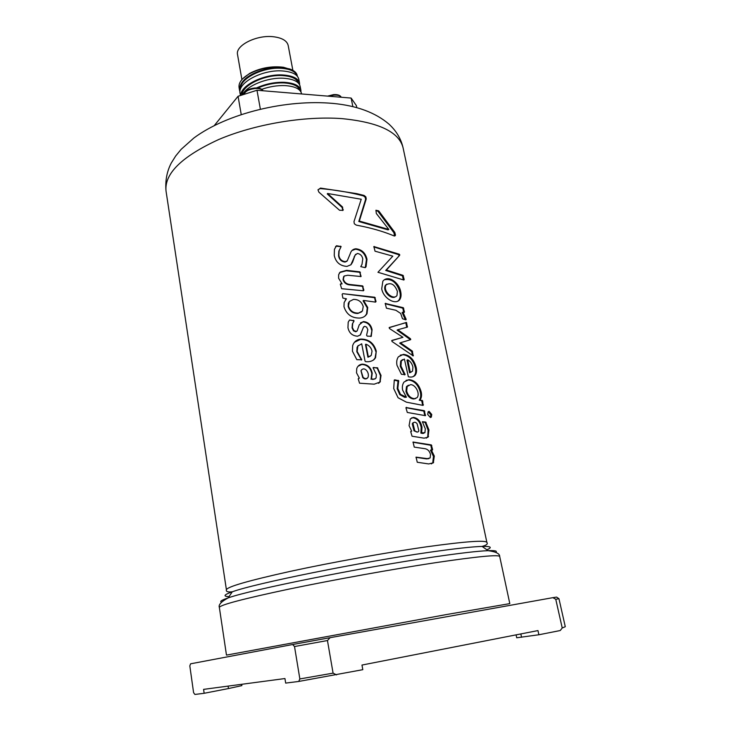 <?xml version="1.0" encoding="UTF-8"?>
<svg xmlns="http://www.w3.org/2000/svg" width="731" height="731" viewBox="0 0 731 731"><rect width="100%" height="100%" fill="white"/><g stroke="black" fill="none" stroke-linecap="round" stroke-linejoin="round"><path stroke-width="1.1" d="M446.257 614.588L509.809 603.614L499.702 556.492C498.789 554.445 477.517 556.492 435.877 562.632C392.83 569.12 333.263 579.857 288.763 589.149C243.103 598.863 219.967 604.957 219.355 607.443L226.473 655.104L446.257 614.588M431.299 449.885L432.469 450.004L432.588 449.455L431.308 444.905L413.033 442.036L414.249 447.116L425.168 448.724C427.809 449.273 429.59 451.191 430.522 454.499L430.13 457.953L427.306 458.629L416.049 457.14L417.264 462.257L428.686 463.938L433.328 462.824L434.315 456.098L431.299 449.885L430.458 450.168L433.456 456.382L434.315 456.098M428.942 429.901L425.707 422.07L422.363 421.732L425.305 428.805L424.912 432.706L421.659 432.807L421.979 427.142C420.745 421.367 417.894 418.114 413.417 417.392L410.274 418.954L409.068 425.68L411.681 431.162L410.74 431.738L412.056 436.224L424.117 438.161L428.028 437.175L428.942 429.901L428.092 430.203L425.25 422.682L426.091 422.381M430.34 417.52L430.861 414.797L431.756 414.495L429.115 411.37L428.138 411.791L427.69 414.44L430.376 417.52L431.327 417.118L431.747 414.459L430.851 414.76L428.247 411.681M401.401 374.29L405.12 374.601L400.963 366.039L401.356 360.876L404.389 359.049L408.355 376.748C411.087 377.452 413.298 377.013 415.007 375.414L415.089 375.323C416.551 373.431 416.917 370.836 416.195 367.538C414.084 359.57 409.844 355.165 403.494 354.334L398.422 356.765C396.787 359.058 396.321 361.936 397.015 365.381L401.401 374.29M402.47 318.716L405.806 319.858L406.189 319.401L402.918 312.146L404.097 312.484L404.481 311.973L403.265 307.687L385.228 303.438L386.425 308.18L395.91 310.282L400.679 313.444L402.47 318.716M389.431 328.511L402.945 337.302L391.962 340.408L391.99 341.468L413.243 355.906L412.257 351.026L400.405 342.775L410.63 339.677L410.42 338.709L397.792 329.754L407.414 327.104L406.491 322.526L389.358 327.461L389.431 328.511M406.463 407.331L405.979 407.953L407.295 412.448L425.46 415.674L424.3 410.685L406.043 407.523M381.71 288.818C383.3 298.166 395.133 305.256 399.574 299.856C401.036 297.864 401.42 295.214 400.734 291.907C399.217 282.321 387.905 274.509 382.852 281.225L381.71 288.818M404.197 279.553L403.019 275.34L386.407 270.041L399.711 255.247L399.345 254.233L373.87 246.566L375.021 251.19L392.812 256.142L377.945 272.279L403.85 280.028L404.197 279.553L403.466 279.891M364.102 195.451L356.719 193.633L320.516 188.086L317.994 189.886L318.88 192.143L339.522 210.236L342.94 210.373L342.556 207.028L327.552 193.487L361.242 199.243L353.968 221.639L354.334 223.796L356.235 225.102L363.243 226.509C374.802 229.004 385.054 232.138 394.009 235.903L395.498 235.126L394.813 232.44L378.713 210.884L375.944 210.245L376.328 213.498L388.846 229.461L359.332 221.064L366.222 198.969L365.856 196.858L364.102 195.451L363.481 195.917C350.259 192.408 335.858 189.959 320.297 188.561L318.04 189.685M394.274 380.065L393.707 388.554L398.075 397.746L406.409 402.169L423.066 405.403L422.664 400.935L420.051 399.839C421.485 397.947 421.888 395.425 421.266 392.264C419.201 384.543 415.107 380.321 408.995 379.627L404.115 381.957C402.498 384.104 401.995 386.809 402.617 390.089L406.427 397.207L400.451 394.338L397.81 388.426L398.697 380.741L394.722 379.818M356.829 359.679L361.735 359.789L357.139 351.428L357.879 346.055L361.708 343.798L365.043 361.114L365.637 361.644C369 362.064 371.851 361.333 374.171 359.469L375.551 357.733L376.273 351.136C373.961 343.141 368.826 339.12 360.867 339.056C356.783 339.54 354.051 341.706 352.662 345.544L352.433 351.209L356.829 359.679M361.406 360.109L361.571 359.113M363.535 300.441L375.524 302.122L376.036 301.537L374.747 297.243L342.748 293.661L342.154 294.301L342.876 298.074L346.421 298.796L344.127 302.533L343.972 306.654C346.412 314.312 351.62 318.122 359.606 318.076C362.969 317.811 365.436 316.331 367.017 313.636L367.73 307.468L363.535 300.441L363.079 300.834L367.245 307.861L367.73 307.468M358.757 326.2L357.121 330.951L356.116 331.417L353.841 330.513L352.388 327.525L352.689 323.513L354.005 320.671L349.573 319.995L348.203 322.161L347.956 327.735C349.144 333.071 352.36 335.894 357.605 336.214L360.465 334.889L363.371 327.333L364.687 326.3L366.615 327.104L367.83 329.681L366.596 335.218L367.154 336.123L371.238 336.287L372.079 329.708C370.982 324.665 368.049 321.951 363.289 321.558L359.241 324.82L358.757 326.2M350.103 254.032L347.271 260.821L345.407 261.643C341.733 261.269 339.55 259.185 338.855 255.393L339.147 250.706L341.121 246.548L336.488 245.744L334.433 249.344L334.25 255.503C335.831 262.328 340.07 265.965 346.969 266.404L350.962 264.741L352.552 262.246L355.038 255.283L357.331 253.465C360.337 253.885 362.147 255.722 362.768 258.966L361.991 264.375L360.767 266.651L365.171 267.647L366.021 266.833L366.989 259.322C365.555 253.017 361.854 249.499 355.887 248.778C353.21 249.043 351.419 250.422 350.524 252.935L350.103 254.032M363.892 290.18L362.558 285.885L349.784 284.469C346.457 284.057 344.31 282.294 343.36 279.16L344.173 276.016L347.782 275.249L361.013 276.537L359.844 271.841L346.64 270.342L340.198 272.078L338.645 274.71L338.599 278.219L342.09 283.856L340.299 284.167L341.605 288.69L363.344 290.774L363.846 290.161M381.006 375.432L377.36 367.757L373.057 367.72L376.346 374.619L376.09 377.964L374.199 379.17L371.467 378.978L372.225 373.249C370.992 367.51 367.647 364.477 362.174 364.139C359.451 364.541 357.633 366.03 356.737 368.616L356.527 372.847L359.36 378.155L358.208 378.804L359.542 383.199L374.217 384.177L380.065 382.048L381.025 375.405M380.522 375.743L377.351 368.369L377.836 368.031M377.351 368.369L376.885 368.095L377.36 367.757M376.885 368.095L373.587 367.419M375.195 378.877L373.404 379.17M372.984 379.499L371.467 378.978M371.056 379.298L371.805 373.568C370.58 367.839 367.254 364.806 361.827 364.467L358.089 366.213M358.811 378.128L359.36 378.155M378.649 383.327L379.892 381.893L380.513 375.761M361.735 369.639L360.968 370.736L362.75 377.589C364.276 379.097 365.783 379.316 367.273 378.265M361.013 370.617L363.079 377.278C365.016 379.051 366.679 379.051 368.077 377.278L368.104 377.205C368.762 374.692 368.177 372.371 366.368 370.233C364.422 368.415 362.74 368.442 361.342 370.297M431.756 449.976L432.588 449.455M431.738 449.739L430.934 445.8L431.783 445.508M430.934 445.8L430.458 445.197L431.308 444.905M430.458 445.197L412.933 442.228M428.795 458.657L426.511 458.904L415.948 457.323M431.354 463.911L432.752 462.787L433.456 456.382M425.25 422.682L424.875 422.372L425.707 422.07M424.875 422.372L422.344 421.851M423.916 433.172L423.249 433.127M422.454 433.428L423.222 433.127M422.427 433.428L420.882 433.099L421.659 432.807M420.882 433.099L421.193 427.443C419.959 421.668 417.118 418.424 412.686 417.703L411.562 417.894M410.749 431.418L411.681 431.162M426.292 438.152L427.745 436.699L428.092 430.203M413.6 422.527L412.266 423.788L414.02 430.851L417.511 432.085M412.266 423.788L412.988 423.487L414.742 430.55C416.021 432.094 417.246 432.45 418.443 431.619L418.863 430.824L417.118 423.761C415.857 422.198 414.614 421.851 413.399 422.719L412.988 423.487M414.02 430.851L414.742 430.55M404.545 374.875L405.12 374.601M404.417 374.848L404.216 374.254L404.937 373.916M404.216 374.254L400.268 366.377L400.652 361.224L401.356 360.876M400.652 361.224L402.525 359.597M412.942 376.73L414.267 375.679C415.729 373.788 416.094 371.184 415.363 367.876L416.195 367.538M415.363 367.876C413.262 359.908 409.058 355.513 402.763 354.69L403.494 354.334M402.763 354.69L400.232 355.175M409.534 372.709L412.54 371.193L412.924 367.163C412.147 363.755 410.42 361.315 407.761 359.835L406.993 360.182L409.534 372.709L411.005 372.253M407.761 359.835L410.301 372.371M405.44 319.749L406.189 319.401M405.376 319.73L402.132 312.521L402.918 312.146M403.686 312.365L404.481 311.973M403.676 312.338L402.927 308.646L403.731 308.263M402.927 308.646L402.461 308.062L403.265 307.687M402.461 308.062L385.146 303.721M385.164 303.584L385.63 303.301M391.688 340.664L402.945 337.302M412.604 355.714L413.353 355.394M412.522 355.65L411.745 351.876L412.567 351.529M411.745 351.876L411.443 351.373L412.257 351.026M411.443 351.373L399.674 343.131L400.405 342.775M409.872 339.942L410.731 339.303M409.908 339.659L409.598 339.065L410.42 338.709M409.598 339.065L397.07 330.129L397.792 329.754M406.674 327.342L407.496 326.647M406.683 327.013L405.943 323.358L406.747 322.992M405.943 323.358L405.678 322.892L406.491 322.526M405.678 322.892L406.107 322.398M405.303 322.764L389.12 327.698M422.637 405.303L423.459 404.819M422.619 405.138L421.824 401.255L422.664 400.935M421.824 401.255L421.358 400.67L422.189 400.35M421.358 400.67L419.238 400.159L420.051 399.839M419.238 400.159C420.654 398.267 421.047 395.745 420.426 392.593L421.266 392.264M420.426 392.593C418.37 384.871 414.303 380.659 408.245 379.956L408.995 379.627M408.245 379.956L406.007 380.376M398.697 380.741L398.048 381.079L397.18 388.746L399.802 394.658L404.773 397.372L406.427 397.207M398.048 381.079L394.219 380.166M408.401 385.2L406.436 386.8L405.961 391.396C407.359 396.092 409.963 398.633 413.773 398.998L415.701 398.496M406.436 386.8L407.158 386.471L406.664 391.067C408.081 395.773 410.703 398.313 414.541 398.678L417.118 397.637C420.38 393.598 415.4 384.296 410.447 384.689L407.158 386.471M413.773 398.998L414.541 398.678M363.426 290.783L362.649 286.826L363.115 286.424M362.649 286.826L362.092 286.287L362.558 285.885M362.092 286.287L349.436 284.871C346.138 284.46 344.009 282.687 343.067 279.562L343.643 276.62M360.675 276.693L361.132 276.099M360.666 276.51L359.944 272.8L360.41 272.38M359.944 272.8L359.387 272.261L359.844 271.841M359.387 272.261L346.302 270.762L339.915 272.489L339.266 273.22M340.884 283.783L342.09 283.856M346.914 261.241L345.069 262.063C341.423 261.689 339.257 259.596 338.563 255.813L338.864 251.089L340.637 247.681M340.792 246.977L340.6 246.164M340.28 246.594L336.205 246.173L335.511 246.639M350.862 264.832L354.535 256.554M354.096 256.983L355.641 254.297M365.253 267.656L366.45 259.752C365.016 253.447 361.342 249.929 355.43 249.216L351.958 250.55M353.841 330.513L353.521 330.869L355.778 331.773L357.066 331.006M353.521 330.869L352.077 327.881L352.388 323.842L353.941 321.302M353.612 321.667L354.005 320.671M353.667 321.046L353.457 320.288M353.128 320.662L349.573 319.995M360.127 335.209L363.654 326.839M370.855 336.507L372.042 329.708M371.586 330.056C370.489 325.03 367.583 322.325 362.868 321.932L360.438 322.874M375.478 302.113L376.036 301.537M375.469 301.93L374.729 298.193L375.295 297.791M374.729 298.193L374.19 297.636L374.747 297.243M374.19 297.636L342.748 293.661M346.128 299.18L345.279 300.075M364.952 316.112L366.533 314.047L367.245 307.861M349.381 301.483L348.312 303.283L348.157 306.417C349.692 311.196 352.927 313.535 357.861 313.453L361.635 311.845M357.888 313.435L362.421 311.04L363.225 306.572C361.69 301.739 358.437 299.344 353.466 299.399L349.345 301.519L348.468 306.042C350.012 310.821 353.274 313.17 358.245 313.069L358.272 313.051M424.738 415.647L425.57 415.153M424.729 415.464L423.934 411.58L424.775 411.27M423.934 411.58L423.468 410.996L424.3 410.685M423.468 410.996L405.979 407.679M397.582 301.327L398.779 300.267C400.232 298.266 400.615 295.616 399.939 292.29L400.734 291.907M399.939 292.29C396.924 282.522 391.725 278.347 384.332 279.763M386.836 284.14L385.42 285.309C382.103 291.02 391.131 299.975 395.416 296.749M385.42 285.309L386.096 284.907C382.423 291.203 393.479 300.761 396.979 295.516L397.39 291.404C394.694 284.35 390.948 282.157 386.151 284.834L386.096 284.907M403.329 279.836L402.607 276.318L403.448 275.934M402.607 276.318L402.178 275.724L403.019 275.34M402.178 275.724L385.703 270.452L386.407 270.041M385.703 270.452L399.711 255.247M398.87 255.649L399.738 254.708M398.888 255.101L398.505 254.626L399.345 254.233M398.505 254.626L373.769 246.932M373.769 246.795L374.254 246.466M361.224 359.451L356.829 351.766L357.039 347.453L357.879 346.055M357.55 346.403L358.309 345.489M373.367 360.109L375.058 358.099L376.273 351.136M375.78 351.492C373.477 343.497 368.387 339.476 360.502 339.412L360.867 339.056M360.502 339.412L354.416 342.3M367.931 357.212L371.266 355.367L372.024 351.136C371.229 347.709 369.182 345.388 365.884 344.191L365.473 344.539L367.931 357.212L370.48 356.079M365.884 344.191L368.342 356.874M342.775 210.519L342.154 207.494L327.278 193.953L327.552 193.487M394.466 236.012L393.982 232.851L377.982 211.332L375.88 210.318M359.332 221.064L358.793 221.52L388.051 229.881L388.846 229.461M358.793 221.52L365.591 199.426L365.226 197.324L363.481 195.917M562.23 627.975L565.282 626.714L558.959 598.726L555.761 599.265L562.23 627.975L560.266 630.524L538.893 634.764L537.97 630.579L361.982 665.055L362.804 669.678L298.705 681.456L299.856 678.935L294.52 646.533L292.628 644.523L330.12 637.679L327.461 640.539L294.52 646.533M298.705 681.456L285.675 683.092L284.944 678.542L203.593 689.37L204.15 693.29L194.903 694.45L193.587 692.659L189.822 665.904L190.581 663.812L292.628 644.523M516.086 634.864L516.707 637.779L538.893 634.764M228.099 686.107L228.465 688.556L241.87 685.605L241.669 684.298M299.856 678.935L333.08 673.141L327.461 640.539M333.08 673.141L336.552 674.887M228.465 688.556L204.15 693.29M555.761 599.265L552.883 597.656L556.602 597.099L558.959 598.726M552.883 597.656L330.12 637.679M292.866 70.34L288.178 45.45C287.009 40.79 282.193 37.902 273.714 36.778C256.837 34.512 235.053 45.486 237.548 54.651L241.915 79.588M296.941 75.786C295.498 71.464 290.234 68.961 281.143 68.285C263.178 66.932 239.503 78.573 240.572 88.89M283.856 82.905C275.066 82.63 266.376 84.348 257.796 88.04M298.312 83.005C296.914 78.701 291.642 76.234 282.495 75.576C265.234 74.379 242.263 85.034 241.879 95.057M299.692 90.251C298.358 86.02 293.149 83.572 284.076 82.914M239.978 91.823L239.53 90.242C239.22 73.146 273.577 65.845 281.654 67.672L289.787 68.988L281.581 67.289C269.931 66.503 259.149 68.714 249.225 73.922C241.842 78.263 238.452 82.795 239.055 87.51L239.53 90.242M301.592 93.961L301.51 93.522C300.313 88.917 294.803 86.276 284.98 85.6C277.405 85.326 269.666 86.56 261.762 89.319M256.48 87.948C265.6 83.891 274.893 82.009 284.368 82.311C294.182 83.005 299.701 85.673 300.898 90.297L300.962 91.96M300.907 90.297L300.149 86.322C298.933 81.662 293.423 78.966 283.619 78.254C267.911 77.23 246.74 85.509 242.4 94.893M240.691 95.432C240.709 84.979 264.841 73.667 283.007 74.982C292.811 75.713 298.321 78.427 299.536 83.115L299.609 84.769M299.546 83.115L298.787 79.149C297.572 74.425 292.053 71.693 282.257 70.934C262.657 69.427 237.136 82.658 240.088 93.458L240.444 95.505M352.863 106.653L351.136 98.064L256.992 90.26L260.355 109.12M351.136 98.064L356.39 105.648L356.792 107.658M241.23 114.502L238.068 96.264L214.338 125.504M238.068 96.264L256.992 90.26M296.95 75.796L297.27 75.722C296.74 72.817 294.246 70.569 289.787 68.988M242.601 78.847L249.646 73.402C260.291 67.901 271.557 65.854 283.454 67.261L291.888 69.838M166.019 190.946C165.133 180.731 166.896 171.41 171.301 162.976L175.687 155.977L181.142 149.343L193.843 138.031C227.231 113.223 286.726 98.987 333.5 103.464C356.984 105.748 375.451 112.62 388.901 124.069C396.312 130.858 401.036 138.789 403.092 147.863C399.19 131.973 378.768 122.223 341.825 118.614C304.096 115.827 254.58 124.215 218.67 139.539C181.9 156.471 164.347 173.603 166.019 190.946L226.418 589.807C226.948 586.838 248.339 580.67 290.6 571.295C331.728 562.367 386.745 552.462 426.813 546.779C465.811 541.397 485.841 539.962 486.892 542.475C488.098 543.928 486.499 545.235 482.085 546.413C472.08 546.715 454.481 548.67 429.28 552.298C360.045 562.148 254.123 583.612 232.294 591.808C223.86 594.778 222.772 596.386 229.022 596.642M221.557 602.161C219.382 601.531 221.584 600.114 228.173 597.894C250.523 589.78 361.251 567.503 433.364 557.04C459.58 553.193 477.827 551.064 488.098 550.662C495.033 550.416 497.601 550.973 495.782 552.325M486.855 549.785C492.621 547.355 491.031 546.231 482.085 546.413L488.098 550.662C495.929 551.731 499.803 553.678 499.702 556.492M379.581 382.377L380.065 382.048M426.511 458.904L427.306 458.629M432.752 462.787L433.602 462.513M423.048 433.474L423.852 433.181M421.193 427.443L421.979 427.142M412.686 417.703L413.417 417.392M427.745 436.699L428.576 436.407M428.256 411.672L429.115 411.37M400.268 366.377L400.963 366.039M414.203 375.752L415.007 375.414M404.773 397.372L405.458 397.052M399.802 394.658L400.451 394.338M397.18 388.746L397.81 388.426M398.029 381.683L398.678 381.354M397.563 380.677L398.212 380.339M405.961 391.396L406.664 391.067M366.45 259.752L366.989 259.322M355.43 249.216L355.887 248.778M373.705 359.807L374.171 359.469M342.154 207.494L342.556 207.028M394.667 235.537L395.498 235.126M393.982 232.851L394.813 232.44M377.982 211.332L378.713 210.884M365.591 199.426L366.222 198.969M365.226 197.324L365.856 196.858M320.297 188.561L320.516 188.086M520.837 633.932L521.559 637.277M327.598 96.117L333.528 94.619C337.621 94.363 340.198 95.231 341.249 97.241C340.189 95.606 337.685 94.911 333.738 95.158L328.813 96.218M263.059 90.763C261.698 89.045 258.938 88.305 254.763 88.561C248.65 89.401 245.104 91.329 244.136 94.336M226.418 589.807C225.797 591.589 227.761 592.256 232.294 591.808L228.173 597.894C221.21 601.659 218.277 604.839 219.355 607.443M403.092 147.863L486.892 542.475M380.394 381.555L379.892 381.893M432.478 463.116L433.328 462.824M427.187 437.476L428.028 437.175M412.686 423.011L413.399 422.719M430.431 417.428L431.327 417.118M401.027 360.657L401.721 360.319M414.267 375.679L415.089 375.323M406.801 386.279L407.514 385.968M352.114 262.721L352.552 262.246M365.473 267.29L366.021 266.833M370.909 336.397L371.394 336.013M366.533 314.047L367.017 313.636M398.779 300.267L399.574 299.856M385.484 285.218L386.151 284.834M375.058 358.099L375.551 357.733M342.903 210.263L343.314 209.797M394.566 236.012L395.243 235.684M249.646 73.402L249.225 73.922M283.454 67.261L284.03 67.59M263.114 90.772C261.78 88.661 258.938 87.738 254.589 88.012C248.394 88.826 244.894 90.936 244.117 94.345"/></g></svg>
